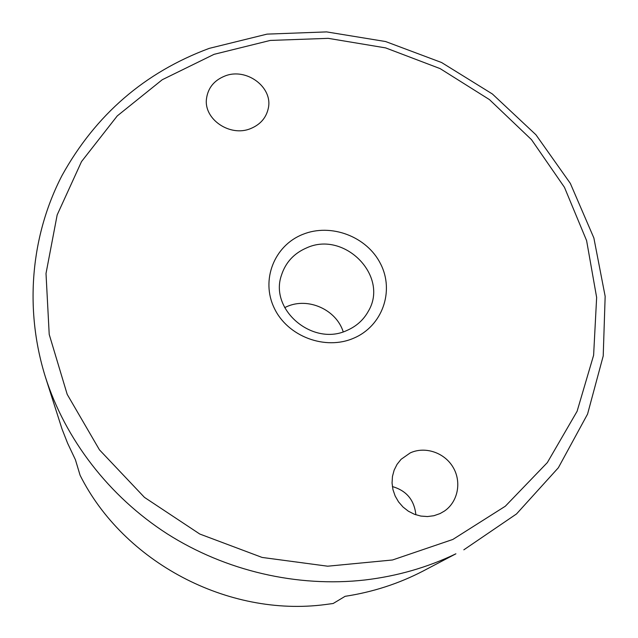 <?xml version="1.0" encoding="UTF-8"?>
<svg xmlns="http://www.w3.org/2000/svg" width="638" height="638" viewBox="0 0 638 638"><rect width="100%" height="100%" fill="white"/><g stroke="black" fill="none" stroke-linecap="round" stroke-linejoin="round"><path stroke-width="0.96" d="M343.212 331.816C336.306 309.677 308.282 297.069 287.044 306.527L284.676 307.604M347.16 330.348C356.514 326.233 363.58 319.853 368.357 311.208C389.411 276.079 344.313 230.414 306.623 247.895C293.974 253.326 285.577 262.449 281.438 275.281C269.196 309.829 312.963 346.833 347.16 330.348M224.783 76.074C246.252 67.221 273.311 87.278 268.263 108.46C266.15 117.902 260.272 124.609 250.63 128.589C230.19 137.258 203.705 119.362 206.473 98.874C207.908 88.052 214.009 80.452 224.783 76.074M440.092 513.558L433.944 515.711L427.444 516.557L420.833 516.07L414.389 514.26L408.368 511.205L403.025 507.027L398.559 501.899L395.169 496.029L392.968 489.657L392.059 483.038L392.458 476.434L394.148 470.126L397.059 464.344L401.071 459.32L410.234 452.908C425.052 446.05 444.415 452.533 453.052 467.231C461.84 481.826 458.044 501.795 444.431 511.062L440.092 513.558M333.148 603.508L345.11 596.323C372.919 592.056 398.965 583.603 423.257 570.962L455.907 553.8C427.5 567.445 397.131 576.178 364.792 579.998C297.276 587.582 225.677 571.018 167.148 533.791C108.835 496.228 65.251 439.223 45.362 376.875L62.038 429.063L67.58 443.179L75.412 459.735L80.093 475.27C123.485 561.982 227.702 617.361 325.236 604.569L333.148 603.508M415.872 514.802C414.333 500.048 406.502 490.646 392.378 486.571M353.763 338.156C325.268 350.701 287.547 336.465 274.268 308.138C260.567 279.978 274.332 245.566 302.707 234.409C330.883 222.837 366.978 236.499 380.583 263.869C394.603 291.056 382.465 326.026 353.763 338.156M452.836 539.453L505.312 506.229L547.332 462.598L577.095 411.295L593.611 355.27L596.642 297.46L586.609 240.638L564.447 187.309L531.51 139.674L489.442 99.6L440.132 68.617L385.663 47.906L328.251 38.344L270.249 40.433L214.081 54.326L162.251 79.726L117.264 115.909L81.52 161.581L57.173 214.91L46.008 273.503L49.214 334.424L67.197 394.364L99.448 449.822L144.467 497.385L199.774 534.03L262.106 557.437L327.677 566.201L392.522 559.981L452.836 539.453M209.28 48.36L267.043 34.125L326.624 31.9L385.583 41.534L441.584 62.524L492.392 93.993L535.944 134.785L570.332 183.393L593.866 237.966L605.159 296.327L603.213 355.964L587.558 414.102L558.354 467.758L516.525 513.933L463.826 549.828M208.993 48.464C144.651 72.421 95.668 114.768 62.03 175.498C31.142 235.095 23.949 308.194 45.362 376.875"/></g></svg>
